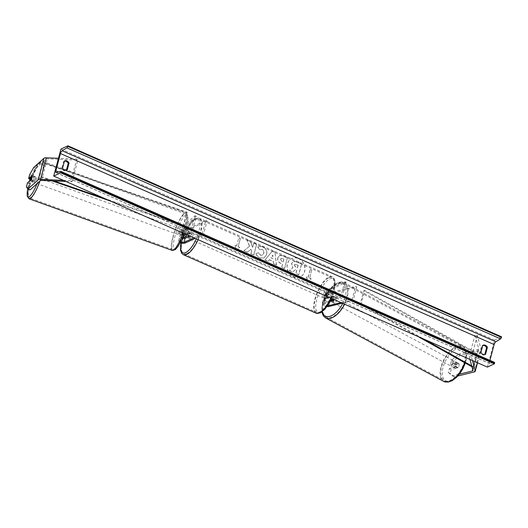 <?xml version="1.0" encoding="UTF-8"?>
<svg xmlns="http://www.w3.org/2000/svg" width="528" height="528" viewBox="0 0 528 528"><rect width="100%" height="100%" fill="white"/><g stroke="black" fill="none" stroke-linecap="round" stroke-linejoin="round"><path stroke-width="0.4" stroke-dasharray="2.64 1.98" d="M332.224 300.485A2.996 1.531 -61.7 0 0 333.531 298.148A2.996 1.531 -61.7 0 0 333.386 296.168L329.96 297.007A2.099 0.752 15 0 1 327.604 296.696A2.099 0.752 15 0 1 326.35 295.607A2.099 0.752 15 0 1 326.588 295.37L329.38 294.063A2.996 1.102 113.8 0 1 328.225 298.386L325.433 299.686A2.099 0.752 -165 0 0 325.189 299.93A2.099 0.752 -165 0 0 326.449 301.019A2.099 0.752 -165 0 0 328.805 301.33L332.224 300.485L333.359 301.099L329.941 301.937A3.597 1.294 -165 0 1 325.901 301.409A3.597 1.294 -165 0 1 323.743 299.541L322.509 304.135A3.597 1.294 -165 0 0 327.023 306.583M330.911 299.99L322.925 303.719L324.152 299.125L326.951 297.825A2.996 1.102 -66.2 0 0 328.106 293.502L325.314 294.802A3.597 1.294 15 0 0 324.898 295.225A3.597 1.294 15 0 0 327.063 297.086A3.597 1.294 15 0 0 331.096 297.614L334.521 296.776A2.996 1.531 118.3 0 1 334.666 298.756A2.996 1.531 118.3 0 1 333.359 301.099M342.289 303.191L353.126 300.524L356.75 287.021L332.33 293.027A3.597 1.294 -165 0 1 328.291 292.492A3.597 1.294 -165 0 1 326.132 290.631A3.597 1.294 -165 0 1 326.542 290.215L344.843 281.668L346.124 282.229L327.815 290.776A2.099 0.752 -165 0 0 327.578 291.02A2.099 0.752 -165 0 0 328.838 292.103A2.099 0.752 -165 0 0 331.195 292.413L355.615 286.407L356.75 287.021M324.152 299.125A3.597 1.294 -165 0 0 323.743 299.541M322.925 303.719A3.597 1.294 -165 0 0 322.509 304.135M330.145 301.501L324.199 304.28A2.099 0.752 -165 0 0 323.961 304.524A2.099 0.752 -165 0 0 325.149 305.58A2.099 0.752 -165 0 0 327.472 305.943M340.996 302.617L351.991 299.917L353.126 300.524M351.991 299.917L355.615 286.407M344.843 281.668L341.227 295.172L342.5 295.733L346.124 282.229M342.5 295.733L334.184 299.62M341.227 295.172L332.904 299.059M328.225 298.386L326.951 297.825M329.38 294.063L328.106 293.502M333.386 296.168L334.521 296.776M451.592 360.294L453.407 361.264L460.119 355.245L458.304 354.268L451.592 360.294L450.529 364.254L457.076 362.644A2.996 1.531 118.3 0 1 457.228 364.63A2.996 1.531 118.3 0 1 455.921 366.967L457.736 367.943L451.189 369.554L450.127 373.52L448.312 372.544L449.374 368.577L451.189 369.554M450.529 364.254L452.344 365.231L458.898 363.62A2.996 1.531 118.3 0 1 459.043 365.6A2.996 1.531 118.3 0 1 457.736 367.943M458.304 354.268L478.223 349.371A2.396 0.865 -165 0 0 478.454 349.292A2.396 0.865 -165 0 0 478.724 349.015A2.396 0.865 -165 0 0 478.724 348.83L474.995 335.042L477.312 335.478L481.034 349.272A4.798 1.729 -165 0 1 481.041 349.635A4.798 1.729 -165 0 1 480.493 350.196A4.798 1.729 -165 0 1 480.044 350.348L460.119 355.245M455.921 366.967L449.374 368.577M448.312 372.544L452.516 375.877L459.393 374.187M452.516 375.877L454.331 376.853L457.882 375.982M472.448 360.518L471.517 357.086L477.312 335.478M469.953 359.423L469.207 356.651L474.995 335.042M469.207 356.651L471.517 357.086M452.344 365.231L453.407 361.264M454.331 376.853L450.127 373.52M457.076 362.644L458.898 363.62M33.733 167.442L35.937 168.241L31.885 175.428L30.822 179.395L34.181 176.378A2.996 0.64 109.8 0 1 33.977 178.207A2.996 0.64 109.8 0 1 33.026 180.701L29.667 183.718L27.463 182.919M34.181 176.378L31.977 175.586M35.937 168.241L46.16 159.067A2.396 0.865 15 0 1 46.319 158.961A2.396 0.865 15 0 1 47.329 158.822L77.834 160.109L76.798 159.073L58.469 158.301M26.4 186.886L28.604 187.684L30.149 189.849M28.604 187.684L29.667 183.718M63.426 180.365L71.009 180.682L76.798 159.073M65.921 181.46L72.039 181.718L71.009 180.682M72.039 181.718L77.834 160.109M30.822 179.395L29.911 179.065M31.885 175.428L29.68 174.636M33.026 180.701L30.822 179.909M183.592 237.937A2.099 0.752 15 0 1 181.315 236.564A2.099 0.752 15 0 1 181.408 236.405L183.163 234.835A2.996 0.64 -70.2 0 0 184.12 232.34A2.996 0.64 -70.2 0 0 184.325 230.512L182.945 230.017A2.996 0.64 109.8 0 1 182.741 231.838A2.996 0.64 109.8 0 1 181.79 234.333L180.035 235.91A3.597 1.294 15 0 0 179.863 236.174A3.597 1.294 15 0 0 182.312 238.141A3.597 1.294 15 0 0 186.397 238.451L189.196 237.145A2.996 1.102 -66.2 0 0 190.351 232.828L187.559 234.128L188.786 229.541A3.597 1.294 15 0 1 184.701 229.231A3.597 1.294 15 0 1 182.252 227.258A3.597 1.294 15 0 1 182.424 227L194.944 215.754L191.327 229.258L185.77 234.247M187.559 234.128A3.597 1.294 -165 0 1 183.467 233.818A3.597 1.294 -165 0 1 181.025 231.851A3.597 1.294 -165 0 1 181.19 231.587L182.945 230.017M180.338 242.438A3.597 1.294 15 0 1 178.636 240.761A3.597 1.294 15 0 1 178.801 240.504L182.886 236.841M180.616 241.883A2.099 0.752 15 0 1 180.081 241.151A2.099 0.752 15 0 1 180.18 240.999L181.672 239.659M187.064 234.821L192.707 229.753L191.327 229.258M192.707 229.753L196.324 216.249L194.944 215.754M184.325 230.512L182.569 232.089A2.099 0.752 -165 0 0 182.47 232.241A2.099 0.752 -165 0 0 183.896 233.389A2.099 0.752 -165 0 0 186.285 233.567L189.077 232.267A2.996 1.102 113.8 0 1 188.569 235.481A2.996 1.102 -66.2 0 0 189.163 232.459L187.169 233.389A2.996 1.102 -66.2 0 0 186.239 235.561M193.875 237.818L202.198 233.937L203.471 234.498L207.095 220.994L205.814 220.433L187.513 228.974A2.099 0.752 15 0 1 185.13 228.796A2.099 0.752 15 0 1 183.698 227.647A2.099 0.752 15 0 1 183.797 227.495L196.324 216.249M207.095 220.994L188.786 229.541M202.198 233.937L205.814 220.433M203.471 234.498L195.155 238.385M183.163 234.835L181.79 234.333M187.922 236.584L189.196 237.145M189.077 232.267L190.351 232.828M324.694 298.195A2.996 1.102 -66.2 0 0 326.641 295.383A2.996 1.102 -66.2 0 0 326.621 292.75A2.996 1.102 -66.2 0 0 326.139 292.789A2.996 1.102 -66.2 0 0 324.185 295.594A2.996 1.102 -66.2 0 0 324.205 298.234A2.996 1.102 -66.2 0 0 324.694 298.195M328.456 298.036L326.924 297.363A2.996 1.102 113.8 0 1 325.71 298.643A2.996 1.102 113.8 0 1 325.228 298.683A2.996 1.102 113.8 0 1 324.931 298.294L326.462 298.973A2.996 1.102 -66.2 0 1 327.472 295.192L325.941 294.518A2.996 1.102 113.8 0 1 327.155 293.238A2.996 1.102 113.8 0 1 327.644 293.198A2.996 1.102 113.8 0 1 327.941 293.581L329.472 294.254A2.996 1.102 -66.2 0 1 328.456 298.036L326.462 298.973M327.472 295.192L329.472 294.254M189.486 238.643A2.996 1.102 -66.2 0 0 191.44 235.831A2.996 1.102 -66.2 0 0 191.42 233.198A2.996 1.102 -66.2 0 0 190.931 233.237A2.996 1.102 -66.2 0 0 188.984 236.049A2.996 1.102 -66.2 0 0 189.004 238.682A2.996 1.102 -66.2 0 0 189.486 238.643M188.153 236.24L189.684 236.914A2.996 1.102 113.8 0 1 188.47 238.194A2.996 1.102 113.8 0 1 187.981 238.234A2.996 1.102 113.8 0 1 187.684 237.844L186.417 237.29M187.169 233.389L188.701 234.062A2.996 1.102 113.8 0 1 189.915 232.789A2.996 1.102 113.8 0 1 190.397 232.749A2.996 1.102 113.8 0 1 190.694 233.132L189.163 232.459M324.931 298.294L326.924 297.363M327.941 293.581L325.941 294.518M190.694 233.132L188.701 234.062M187.684 237.844L189.684 236.914M192.212 233.798A2.996 1.102 -66.2 0 0 190.258 236.61A2.996 1.102 -66.2 0 0 190.278 239.243A2.996 1.102 -66.2 0 0 190.76 239.204A2.996 1.102 -66.2 0 0 192.713 236.392A2.996 1.102 -66.2 0 0 192.694 233.759A2.996 1.102 -66.2 0 0 192.212 233.798M323.413 297.627A2.996 1.102 113.8 0 1 322.931 297.673A2.996 1.102 113.8 0 1 322.912 295.033A2.996 1.102 113.8 0 1 324.865 292.228A2.996 1.102 113.8 0 1 325.347 292.189A2.996 1.102 113.8 0 1 325.367 294.822A2.996 1.102 113.8 0 1 323.413 297.627M328.72 277.834A18.975 6.976 113.8 0 1 331.789 277.563A18.975 6.976 113.8 0 1 331.907 294.254A18.975 6.976 113.8 0 1 319.559 312.028A18.975 6.976 113.8 0 1 316.49 312.292A18.975 6.976 113.8 0 1 316.371 295.601A18.975 6.976 113.8 0 1 328.72 277.834M186.905 253.598A18.975 6.976 -66.2 0 0 199.254 235.831A18.975 6.976 -66.2 0 0 199.135 219.14A18.975 6.976 -66.2 0 0 196.066 219.404A18.975 6.976 -66.2 0 0 183.718 237.171A18.975 6.976 -66.2 0 0 183.836 253.862A18.975 6.976 -66.2 0 0 186.905 253.598M456.093 364.016A2.996 1.531 -61.7 0 0 455.69 361.825A2.996 1.531 -61.7 0 0 452.456 364.914A2.996 1.531 -61.7 0 0 452.852 367.105A2.996 1.531 -61.7 0 0 456.093 364.016M455.974 366.524L458.02 367.62A2.996 1.531 -61.7 0 0 459.043 365.6A2.996 1.531 -61.7 0 0 459.03 363.838L456.43 364.478A2.996 1.531 -61.7 0 0 455.407 366.498A2.996 1.531 -61.7 0 0 455.42 368.26L453.374 367.165A2.996 1.531 -61.7 0 0 453.763 367.594A2.996 1.531 -61.7 0 0 455.974 366.524L453.374 367.165M458.02 367.62L455.42 368.26M456.991 362.743A2.996 1.531 -61.7 0 0 456.601 362.314A2.996 1.531 -61.7 0 0 454.39 363.383L456.991 362.743L459.03 363.838M456.43 364.478L454.39 363.383M335.801 299.369A2.996 1.531 -61.7 0 0 335.405 297.172A2.996 1.531 -61.7 0 0 332.165 300.26A2.996 1.531 -61.7 0 0 332.567 302.452A2.996 1.531 -61.7 0 0 335.801 299.369M333.868 300.901L331.267 301.534A2.996 1.531 -61.7 0 0 331.657 301.97A2.996 1.531 -61.7 0 0 333.868 300.901L332.508 300.168A2.996 1.531 -61.7 0 0 333.531 298.148A2.996 1.531 -61.7 0 0 333.518 296.386L334.884 297.119A2.996 1.531 -61.7 0 0 334.495 296.69A2.996 1.531 -61.7 0 0 332.284 297.752L334.884 297.119M331.267 301.534L329.908 300.808A2.996 1.531 -61.7 0 1 329.894 299.039A2.996 1.531 -61.7 0 1 330.924 297.026L332.284 297.752M332.508 300.168L329.908 300.808M330.924 297.026L333.518 296.386M333.3 300.874A2.996 1.531 -61.7 0 0 333.703 303.065A2.996 1.531 -61.7 0 0 336.937 299.977A2.996 1.531 -61.7 0 0 336.541 297.785A2.996 1.531 -61.7 0 0 333.3 300.874M454.958 363.409A2.996 1.531 118.3 0 1 451.717 366.498A2.996 1.531 118.3 0 1 451.321 364.3A2.996 1.531 118.3 0 1 454.555 361.211A2.996 1.531 118.3 0 1 454.958 363.409M441.626 366.689A18.975 9.695 118.3 0 1 462.119 347.14A18.975 9.695 118.3 0 1 464.653 361.02A18.975 9.695 118.3 0 1 444.16 380.569A18.975 9.695 118.3 0 1 441.626 366.689M346.632 297.594A18.975 9.695 -61.7 0 0 344.098 283.714A18.975 9.695 -61.7 0 0 323.605 303.257A18.975 9.695 -61.7 0 0 326.139 317.137A18.975 9.695 -61.7 0 0 346.632 297.594M298.525 258.502A10.111 8.666 -115 0 1 304.973 267.683A10.111 8.666 -115 0 1 300.366 276.771A10.111 8.666 -115 0 1 293.647 276.725A10.111 8.666 -115 0 1 287.199 267.551A10.111 8.666 -115 0 1 291.812 258.456A10.111 8.666 -115 0 1 298.525 258.502M298.386 258.568A10.111 8.666 -115 0 1 304.834 267.742A10.111 8.666 -115 0 1 300.221 276.837A10.111 8.666 -115 0 1 293.509 276.791A10.111 8.666 -115 0 1 287.06 267.61A10.111 8.666 -115 0 1 291.667 258.522A10.111 8.666 -115 0 1 298.386 258.568M487.377 367.092L494.617 340.085L501.6 336.824M60.944 149.074L494.617 340.085M255.928 253.513C256.384 255.407 257.671 256.879 259.796 257.941L263.927 258.007L266.567 254.641C267.241 251.084 265.947 248.424 262.693 246.655L258.581 246.503L257.756 246.998L259.42 249.678L261.987 249.394C263.472 250.232 264.026 251.546 263.657 253.328L262.258 255.189L260.443 255.169L258.489 252.846L256.073 253.447C256.522 255.341 257.809 256.813 259.934 257.875L264.066 257.941L266.706 254.575C267.379 251.018 266.092 248.358 262.832 246.589L258.727 246.437L257.756 246.998M277.735 257.763L277.728 257.796C277.233 260.449 278.348 262.396 281.074 263.617L282.473 264.238L281.648 267.32L284.473 268.567L287.371 257.763L282.995 255.836L279.398 255.578L277.867 257.73C277.372 260.39 278.487 262.33 281.213 263.551L282.473 264.238M249.513 246.286L246.893 239.936L250.246 241.415L252.582 247.342L253.757 242.959L256.588 244.207L253.691 255.011L250.866 253.763L251.612 250.972L250.906 249.295L247.262 252.179L243.863 250.681L249.652 246.22L246.893 239.936M484.73 354.611L484.697 354.743A3.749 3.214 -115 0 1 484.612 354.783A3.749 3.214 -115 0 1 482.123 354.763A3.749 3.214 -115 0 1 480.104 352.717L481.985 345.695A3.749 3.214 -115 0 1 482.071 345.655A3.749 3.214 -115 0 1 482.79 345.431M64.429 161.159A3.749 3.214 65 0 0 63.703 161.383A3.749 3.214 65 0 0 63.624 161.423L61.743 168.445A3.749 3.214 65 0 0 63.756 170.491A3.749 3.214 65 0 0 66.251 170.511A3.749 3.214 65 0 0 66.33 170.471L66.363 170.339M309.553 278.203L311.084 278.876L307.659 282.077L306.491 276.85L308.022 277.53L310.193 269.425L311.725 270.098L309.692 278.137L311.725 270.098M235.066 245.395L236.234 250.615L239.653 247.414L238.128 246.741L240.299 238.636L238.768 237.963L236.597 246.068L235.066 245.395L236.234 250.615M269.293 259.736L273.247 261.479L273.451 263.716L276.375 265.003L274.956 252.285L272.243 251.09L265.03 260.007L268.046 261.334L269.438 259.677L273.247 261.479M62.581 168.056L61.743 168.445M480.942 352.328L480.104 352.717M489.918 360.34L489.515 361.838A2.548 0.937 -66.2 0 0 489.68 363.62A2.548 0.937 -66.2 0 0 489.984 363.62L494.267 362.32L60.595 171.31M485.371 354.427L484.697 354.743M482.823 345.305L481.985 345.695M64.462 161.033L63.624 161.423M67.003 170.155L66.33 170.471M289.417 270.514L292.684 271.96L295.621 269.584L296.868 270.131L295.99 273.412L298.822 274.659L301.719 263.835L296.888 261.703L293.245 261.413L291.654 263.564L292.862 267.815L289.271 270.58L292.545 272.019L295.482 269.65L296.723 270.197L295.845 273.478L298.683 274.725L301.58 263.894L296.749 261.769L293.093 261.479L291.515 263.63L292.723 267.881L289.271 270.58M311.863 270.032L310.193 269.425M309.692 278.137L311.223 278.81L307.798 282.011L306.629 276.791L308.022 277.53M308.161 277.464L310.332 269.359M236.372 250.549L239.653 247.414M239.798 247.348L238.128 246.741M238.267 246.675L240.299 238.636M236.597 246.068L238.768 237.963M238.907 237.897L240.438 238.57M236.735 246.002L235.204 245.329M247.031 239.87L250.384 241.349L252.721 247.276L253.895 242.893L256.727 244.141L253.829 254.945L251.005 253.697L251.75 250.906L251.044 249.229L247.401 252.113L243.863 250.681M244.009 250.615L249.652 246.22M282.612 264.172L281.648 267.32M281.787 267.254L284.473 268.567M284.612 268.501L287.371 257.763M287.509 257.697L283.133 255.77L279.536 255.512L277.873 257.704M280.665 259.083L281.279 258.258L284.005 258.971L283.239 261.822L281.899 261.235L280.526 259.149L281.14 258.324L283.866 259.037L283.1 261.888L281.761 261.301L280.526 259.149M257.895 246.932L259.558 249.619L262.126 249.335C263.611 250.166 264.165 251.48 263.795 253.262L262.396 255.13L260.581 255.103L258.489 252.846M258.628 252.78L256.073 253.447M273.392 261.413L273.451 263.716M273.596 263.65L276.375 265.003M276.514 264.937L274.956 252.285M275.095 252.219L272.243 251.09M272.382 251.024L265.03 260.007M265.168 259.941L268.046 261.334M268.184 261.268L269.438 259.677M273.141 258.72L270.864 257.717L272.818 255.163L273.141 258.72L270.725 257.783L272.672 255.229L273.002 258.779M294.314 265.069L294.868 264.304L298.049 265.247L297.356 267.848L295.489 267.023L294.314 265.069L295.007 264.238L298.049 265.247M298.195 265.181L297.495 267.782L295.627 266.957L294.452 265.003M35.356 178.702A2.996 0.64 -70.2 0 0 35.435 176.722A2.996 0.64 -70.2 0 0 33.488 180.378A2.996 0.64 -70.2 0 0 33.403 182.358A2.996 0.64 -70.2 0 0 35.356 178.702M30.683 176.953L33.158 177.85L34.492 176.656A2.996 0.64 -70.2 0 0 34.333 176.319A2.996 0.64 -70.2 0 0 33.158 177.85M34.492 176.656L32.01 175.758M31 179.54L33.482 180.437L32.149 181.632A2.996 0.64 -70.2 0 0 32.3 181.962A2.996 0.64 -70.2 0 0 33.482 180.437M32.149 181.632L29.832 180.794M181.361 231.343A2.996 0.64 -70.2 0 0 181.447 229.363A2.996 0.64 -70.2 0 0 179.5 233.02A2.996 0.64 -70.2 0 0 179.414 235A2.996 0.64 -70.2 0 0 181.361 231.343M181.691 233.871L180.358 235.066A2.996 0.64 -70.2 0 0 180.517 235.396A2.996 0.64 -70.2 0 0 181.691 233.871L183.341 234.465A2.996 0.64 -70.2 0 0 184.12 232.34A2.996 0.64 -70.2 0 0 184.358 230.683L182.708 230.089A2.996 0.64 -70.2 0 0 182.549 229.759A2.996 0.64 -70.2 0 0 181.375 231.284L182.708 230.089M180.358 235.066L182.015 235.666A2.996 0.64 -70.2 0 1 182.252 234.01A2.996 0.64 -70.2 0 1 183.025 231.884L181.375 231.284M183.341 234.465L182.015 235.666M183.025 231.884L184.358 230.683M179.989 230.848A2.996 0.64 -70.2 0 0 180.068 228.868A2.996 0.64 -70.2 0 0 178.121 232.525A2.996 0.64 -70.2 0 0 178.035 234.505A2.996 0.64 -70.2 0 0 179.989 230.848M34.868 180.873A2.996 0.64 109.8 0 1 36.815 177.217A2.996 0.64 109.8 0 1 36.729 179.197A2.996 0.64 109.8 0 1 34.782 182.853A2.996 0.64 109.8 0 1 34.868 180.873M29.891 185.335A18.975 4.039 109.8 0 1 42.233 162.188A18.975 4.039 109.8 0 1 41.705 174.735A18.975 4.039 109.8 0 1 29.363 197.881A18.975 4.039 109.8 0 1 29.891 185.335M173.144 236.986A18.975 4.039 -70.2 0 0 172.616 249.533A18.975 4.039 -70.2 0 0 184.958 226.38A18.975 4.039 -70.2 0 0 185.486 213.833A18.975 4.039 -70.2 0 0 173.144 236.986M471.709 365.911L473.524 366.927L477.14 353.423L364.762 290.44L361.145 303.943L424.057 339.2M417.938 336.508L360.195 304.148L363.812 290.644L364.762 290.44M360.195 304.148L361.145 303.943M473.524 366.927L472.573 367.132L476.19 353.621L363.812 290.644M472.573 367.132L471.94 366.775M477.14 353.423L476.19 353.621M104.003 198.238L183.559 225.727L187.176 212.223L45.071 163.119L44.656 163.555L186.76 212.659L187.176 212.223M45.071 163.119L41.455 176.623L54.001 180.959M110.121 200.93L183.137 226.162L183.559 225.727M183.137 226.162L186.76 212.659M41.455 176.623L41.039 177.058L52.087 180.88M41.039 177.058L44.656 163.555M331.096 297.614L332.33 293.027M328.706 306.53L329.941 301.937M324.199 304.28L325.433 299.686M327.631 305.719L328.805 301.33M329.96 297.007L331.195 292.413M326.588 295.37L327.815 290.776M325.314 294.802L326.542 290.215M472.758 369.785L478.223 349.371M477.431 362.716L481.034 349.272M472.936 370.438L478.724 348.83M474.25 371.956L480.044 350.348M40.366 180.675L46.16 159.067M41.54 180.431L47.329 158.822M181.19 231.587L182.424 227M178.801 240.504L180.035 235.91M185.17 243.045L186.397 238.451M180.18 240.999L181.408 236.405M182.569 232.089L183.797 227.495M186.285 233.567L187.513 228.974M320.965 312.101A18.434 6.772 113.8 0 1 316.82 299.501A18.434 6.772 113.8 0 1 329.868 278.876A18.434 6.772 113.8 0 1 334.006 291.476A18.434 6.772 113.8 0 1 320.965 312.101M330.746 298.102A19.932 7.326 -66.2 0 0 332.171 276.685A19.932 7.326 -66.2 0 0 328.951 276.969A19.932 7.326 -66.2 0 0 315.982 295.634A19.932 7.326 -66.2 0 0 316.107 313.17M183.454 254.74A19.932 7.326 113.8 0 1 183.328 237.211A19.932 7.326 113.8 0 1 196.297 218.539A19.932 7.326 113.8 0 1 199.518 218.262A19.932 7.326 113.8 0 1 198.092 239.679M196.31 238.894A18.434 6.772 -66.2 0 0 194.66 219.331A18.434 6.772 -66.2 0 0 180.992 242.702M465.458 361.713A18.434 9.418 118.3 0 1 449.823 381.077A18.434 9.418 118.3 0 1 443.084 367.217A18.434 9.418 118.3 0 1 458.726 347.853A18.434 9.418 118.3 0 1 465.458 361.713M464.686 362.71A19.932 10.184 -61.7 0 0 465.234 360.881A19.932 10.184 -61.7 0 0 462.574 346.295A19.932 10.184 -61.7 0 0 441.045 366.828A19.932 10.184 -61.7 0 0 443.705 381.414M325.684 317.981A19.932 10.184 118.3 0 1 323.024 303.402A19.932 10.184 118.3 0 1 344.553 282.869A19.932 10.184 118.3 0 1 347.213 297.449A19.932 10.184 118.3 0 1 344.619 304.214M342.738 303.389A18.434 9.418 -61.7 0 0 345.173 297.066A18.434 9.418 -61.7 0 0 338.435 283.206A18.434 9.418 -61.7 0 0 322.799 302.564A18.434 9.418 -61.7 0 0 322.285 311.685M58.43 171.97L489.515 361.838M56.311 172.61L489.984 363.62M27.74 188.76A18.434 3.927 109.8 0 1 28.684 184.688A18.434 3.927 109.8 0 1 38.874 162.928A18.434 3.927 109.8 0 1 40.161 174.385A18.434 3.927 109.8 0 1 37.066 183.638M39.943 181.051A19.932 4.244 -70.2 0 0 42.002 174.464A19.932 4.244 -70.2 0 0 42.557 161.284A19.932 4.244 -70.2 0 0 29.594 185.605A19.932 4.244 -70.2 0 0 29.04 198.785M172.293 250.437A19.932 4.244 109.8 0 1 172.847 237.257A19.932 4.244 109.8 0 1 185.81 212.936A19.932 4.244 109.8 0 1 185.255 226.116A19.932 4.244 109.8 0 1 183.071 233.059M186.166 227.033A18.434 3.927 -70.2 0 0 184.879 215.569A18.434 3.927 -70.2 0 0 174.695 237.329A18.434 3.927 -70.2 0 0 175.976 248.794A18.434 3.927 -70.2 0 0 186.166 227.033M325.189 299.93L323.961 304.524M326.35 295.607L327.578 291.02M324.898 295.225L326.132 290.631M477.53 362.756L481.041 349.635M472.936 370.623L478.724 349.015M178.636 240.761L179.863 236.174M181.315 236.564L180.081 241.151M182.47 232.241L183.698 227.647M181.025 231.851L182.252 227.258M331.61 298.485L334.211 291.185L335.234 285.562L335.115 281.2L333.848 278.032L332.171 276.685L199.518 218.262L195.301 218.533L190.786 222.123L186.443 228.188L183.909 233.178L180.853 242.649M325.228 298.683L324.205 298.234M327.644 293.198L326.621 292.75M189.004 238.682L187.981 238.234M191.42 233.198L190.397 232.749M190.278 239.243L322.931 297.673M199.135 219.14L331.789 277.563M183.836 253.862L316.49 312.292M192.694 233.759L325.347 292.189M321.829 312.015L322.483 302.788C325.202 289.087 340.54 278.375 344.553 282.869L462.574 346.295C464.897 346.625 468.349 353.278 465.775 361.489L465.307 363.059M452.852 367.105L453.763 367.594M456.601 362.314L455.69 361.825M332.567 302.452L331.657 301.97M335.405 297.172L334.495 296.69M333.703 303.065L451.717 366.498M344.098 283.714L462.119 347.14M326.139 317.137L444.16 380.569M336.541 297.785L454.555 361.211M489.68 363.62L56.008 172.603M485.45 354.387L484.612 354.783M482.071 345.655L482.909 345.266M64.541 160.994L63.703 161.383M67.089 170.122L66.251 170.511M184.153 233.534L186.239 226.921C187.202 220.493 189.796 216.883 185.81 212.936L42.557 161.284L40.306 161.542M38.122 163.508L29.806 180.787M29.792 180.827L27.694 188.701M35.435 176.722L34.333 176.319M32.3 181.962L33.403 182.358M181.447 229.363L182.549 229.759M179.414 235L180.517 235.396M180.068 228.868L36.815 177.217M172.616 249.533L29.363 197.881M185.486 213.833L42.233 162.188M178.035 234.505L34.782 182.853"/><path stroke-width="0.79" d="M327.023 306.583A3.597 1.294 -165 0 0 328.706 306.53L342.289 303.191M327.472 305.943A2.099 0.752 -165 0 0 327.571 305.923L340.996 302.617M334.184 299.62L330.145 301.501M332.904 299.059L330.911 299.99M459.393 374.187L472.435 370.979A2.396 0.865 -165 0 0 472.659 370.9A2.396 0.865 -165 0 0 472.936 370.623A2.396 0.865 -165 0 0 472.936 370.438L469.953 359.423M457.882 375.982L474.25 371.956A4.798 1.729 -165 0 0 474.705 371.804A4.798 1.729 -165 0 0 475.253 371.243A4.798 1.729 -165 0 0 475.246 370.88L472.448 360.518M29.911 179.065L28.618 178.603L31.977 175.586A2.996 0.64 109.8 0 1 31.772 177.408A2.996 0.64 109.8 0 1 30.822 179.909L27.463 182.919L26.4 186.886L27.944 189.05L38.161 179.876A4.798 1.729 15 0 1 38.491 179.672A4.798 1.729 15 0 1 40.511 179.395L63.426 180.365M27.944 189.05L30.149 189.849L40.366 180.675A2.396 0.865 15 0 1 40.531 180.569A2.396 0.865 15 0 1 41.54 180.431L65.921 181.46M28.618 178.603L29.68 174.636L33.733 167.442L43.956 158.268A4.798 1.729 15 0 1 44.279 158.063A4.798 1.729 15 0 1 46.299 157.786L58.469 158.301M182.886 236.841L185.77 234.247M195.155 238.385L185.17 243.045A3.597 1.294 15 0 1 180.338 242.438M193.875 237.818L183.896 242.484A2.099 0.752 15 0 1 180.616 241.883M186.417 237.29L188.153 236.24A2.996 1.102 -66.2 0 0 188.569 235.481A2.996 1.102 113.8 0 1 187.922 236.584L185.123 237.89A2.099 0.752 15 0 1 183.592 237.937M181.672 239.659L187.064 234.821M186.239 235.561A2.996 1.102 -66.2 0 0 186.153 237.171M53.704 176.081L487.377 367.092L494.36 363.832L60.694 172.821L53.704 176.081L60.944 149.074L67.927 145.807L501.6 336.824L501.448 337.385A1.346 0.495 113.8 0 1 500.551 338.864L495.838 341.761A2.548 0.937 -66.2 0 0 494.149 344.553L489.918 360.34M482.79 345.431A3.749 3.214 -115 0 1 486.578 347.721L484.73 354.611M66.363 170.339L68.211 163.449A3.749 3.214 65 0 0 64.429 161.159M62.581 168.056A3.749 3.214 65 0 0 64.601 170.102A3.749 3.214 65 0 0 67.089 170.122A3.749 3.214 65 0 0 67.168 170.075L69.049 163.053A3.749 3.214 65 0 0 64.541 160.994A3.749 3.214 65 0 0 64.462 161.033L62.581 168.056M482.962 354.374A3.749 3.214 -115 0 1 480.942 352.328L482.823 345.305A3.749 3.214 -115 0 1 482.909 345.266A3.749 3.214 -115 0 1 487.417 347.325L485.536 354.347A3.749 3.214 -115 0 1 485.45 354.387A3.749 3.214 -115 0 1 482.962 354.374M67.927 145.807L67.775 146.375A1.346 0.495 113.8 0 1 66.884 147.853L62.172 150.751A2.548 0.937 -66.2 0 0 60.476 153.542L55.849 170.828A2.548 0.937 -66.2 0 0 56.008 172.603A2.548 0.937 -66.2 0 0 56.311 172.61L60.595 171.31A1.346 0.495 113.8 0 1 60.76 171.31A1.346 0.495 113.8 0 1 60.845 172.253L60.694 172.821M494.267 362.32A1.346 0.495 113.8 0 1 494.432 362.327A1.346 0.495 113.8 0 1 494.512 363.264L494.36 363.832M487.417 347.325L486.578 347.721M69.049 163.053L68.211 163.449M31.772 177.408A2.996 0.64 -70.2 0 0 32.01 175.758L30.683 176.953A2.996 0.64 -70.2 0 0 29.905 179.084A2.996 0.64 -70.2 0 0 29.667 180.734L31 179.54A2.996 0.64 -70.2 0 0 31.772 177.408M471.709 365.911L424.057 339.2M471.94 366.775L417.938 336.508M54.001 180.959L104.003 198.238M52.087 180.88L110.121 200.93M472.435 370.979L472.758 369.785M475.246 370.88L477.431 362.716M38.161 179.876L43.956 158.268M40.511 179.395L46.299 157.786M183.896 242.484L185.123 237.89M331.61 298.485L329.182 303.244L324.839 309.309L320.324 312.899L316.107 313.17A19.932 7.326 -66.2 0 0 319.328 312.893A19.932 7.326 -66.2 0 0 330.746 298.102M198.092 239.679A19.932 7.326 113.8 0 1 186.674 254.463A19.932 7.326 113.8 0 1 183.454 254.74L316.107 313.17M180.992 242.702A18.434 6.772 -66.2 0 0 185.757 252.549A18.434 6.772 -66.2 0 0 196.31 238.894M465.307 363.059L462.825 368.887L459.921 373.494L456.562 377.342L452.087 380.708L448.193 382.094L443.705 381.414A19.932 10.184 -61.7 0 0 464.686 362.71M344.619 304.214A19.932 10.184 118.3 0 1 325.684 317.981L443.705 381.414M322.285 311.685A18.434 9.418 -61.7 0 0 330.904 315.975A18.434 9.418 -61.7 0 0 342.738 303.389M60.476 153.542L494.149 344.553M55.849 170.828L58.43 171.97M67.775 146.375L501.448 337.385M60.845 172.253L494.512 363.264M62.172 150.751L495.838 341.761M66.884 147.853L500.551 338.864M37.066 183.638A18.434 3.927 109.8 0 1 29.212 196.706A18.434 3.927 109.8 0 1 27.74 188.76M27.694 188.701L27.179 196.093L29.04 198.785A19.932 4.244 -70.2 0 0 39.943 181.051M183.071 233.059A19.932 4.244 109.8 0 1 172.293 250.437L29.04 198.785M475.253 371.243L477.53 362.756M180.853 242.649L180.51 250.232L181.777 253.4L183.454 254.74M321.829 312.015L323.301 315.797L325.684 317.981M494.432 362.327L60.76 171.31M40.306 161.542L38.122 163.508M184.153 233.534L181.711 239.573L178.339 245.962L175.461 249.533L172.293 250.437"/></g></svg>

